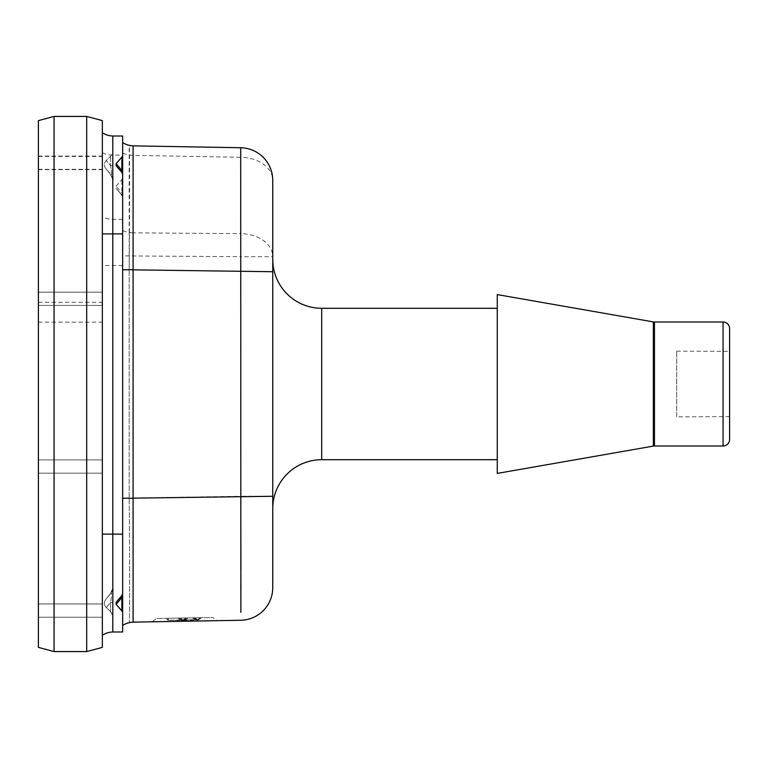 <?xml version="1.0" encoding="UTF-8"?>
<svg xmlns="http://www.w3.org/2000/svg" width="768" height="768" viewBox="0 0 768 768"><rect width="100%" height="100%" fill="white"/><g stroke="black" fill="none" stroke-linecap="round" stroke-linejoin="round"><path stroke-width="0.58" stroke-dasharray="3.84 2.88" d="M54.067 651.581L38.4 647.386L38.4 120.614L54.067 116.419L54.067 651.581L86.698 651.581L102.355 647.386L102.355 120.614L86.698 116.419L86.698 651.581M38.4 298.79L38.4 292.157L38.4 298.79M38.4 466.541L38.4 473.174L38.4 466.541M38.4 312.211L38.4 302.266L38.4 312.211M38.4 610.598L38.4 603.965L38.4 610.598M38.4 163.018L38.4 169.651L38.4 163.018M38.4 162.691L38.4 156.058L38.4 162.691M54.067 116.419L86.698 116.419M102.355 534.106L102.355 132.739L102.355 635.261L102.355 534.106L112.8 534.106L112.867 177.437M122.659 233.894L122.659 625.469L122.659 177.523L121.882 179.558L116.131 186.125L116.131 188.304L121.882 194.861L122.659 196.906M121.92 195.389L116.083 188.246L121.92 195.389L122.659 197.453L122.659 142.531A19.574 19.574 0 0 0 133.094 145.786A19.574 19.574 0 0 1 122.659 142.531M122.659 177.523L122.659 136.003L112.8 136.003A19.574 19.574 0 0 1 102.355 132.739M112.8 203.136L112.8 136.003M112.8 177.149L112.867 203.251A9.792 9.782 180 0 0 112.8 202.128L112.867 200.88M112.8 201.062A7.834 7.709 0 0 1 112.867 202.051L112.8 202.051M112.8 187.987L112.8 184.675M112.8 188.026L112.8 201.965M112.8 152.016L112.867 165.446L110.544 165.667C111.869 173.088 111.869 175.997 110.544 174.394L106.282 169.171L110.544 174.067L112.8 179.126L110.544 174.394A9.792 9.782 0 0 1 112.8 179.587L112.8 179.146M112.8 180.25L112.8 165.446M112.8 165.485L112.8 179.587A9.792 9.782 0 0 0 110.544 174.394C111.869 175.997 111.869 173.088 110.544 165.667L112.8 165.485L112.8 152.746L110.544 156.413L112.867 152.016L112.8 183.504M112.8 179.606L110.659 174.538L106.282 169.171C103.738 166.08 103.738 163.171 106.282 160.445L110.544 156.413L106.282 160.445C103.738 163.171 103.738 166.08 106.282 169.171L110.659 174.538L112.8 179.587M112.8 587.75L112.8 602.554L112.8 587.28L110.544 593.933L112.8 588.394L112.8 615.254L112.8 534.106L122.659 534.106L122.659 197.453A3.264 3.264 180 0 0 121.882 195.341L121.882 179.558M112.8 588.854L110.544 593.933L106.282 598.829C103.738 601.92 103.738 604.829 106.282 607.555L110.544 611.587L110.544 602.333L112.867 602.554L112.867 587.27L112.8 615.984L112.867 602.554L110.544 602.333C111.869 594.912 111.869 592.003 110.544 593.606L110.544 593.606C111.869 592.032 111.869 594.941 110.544 602.333C111.869 594.912 111.869 592.003 110.544 593.606L110.544 593.606C111.869 592.022 111.869 594.931 110.544 602.333L110.544 611.587L112.867 615.984L110.544 611.587L106.282 607.555L110.544 611.587L112.8 615.254L110.544 611.587L106.282 607.555C103.738 604.829 103.738 601.92 106.282 598.829L106.282 598.829C103.738 601.92 103.738 604.829 106.282 607.555C103.738 604.829 103.738 601.92 106.282 598.829L110.544 593.933L106.282 598.829L110.544 593.933L112.8 588.854L112.867 615.984M112.867 178.867L112.867 179.424M112.8 615.984L112.8 631.997L122.659 631.997M122.659 593.232L121.882 595.651L116.093 602.285L122.208 595.19M116.141 602.227L116.141 604.406L121.882 610.234L121.882 595.19L116.141 602.227L121.882 595.19A3.264 3.264 180 0 0 122.659 593.098A3.264 3.264 180 0 1 122.659 593.098A3.264 3.264 0 0 1 121.882 595.19M112.8 588.413A9.792 9.782 180 0 1 110.544 593.606L110.544 593.606A9.792 9.782 0 0 0 112.8 588.413A9.792 9.782 0 0 1 110.544 593.606A9.792 9.782 180 0 0 112.867 587.28A9.792 9.782 0 0 1 112.858 587.75L110.659 593.462L112.8 588.394M122.659 593.597L121.92 595.142L122.659 593.088M122.208 172.81L122.659 174.912A3.264 3.264 0 0 0 122.659 174.902L122.659 174.768M122.659 171.235L122.659 171.754M122.659 173.491L122.659 174.182M122.659 174.394L122.659 174.874M122.659 593.875L122.659 594.586M122.659 596.515L122.659 597.446M122.659 153.043A19.574 13.843 180 0 0 133.094 155.347L240.701 157.296L240.701 147.734L129.178 145.786L129.178 232.819L240.701 233.626L240.701 157.296A32.63 23.078 0 0 1 272.755 180.365L272.755 256.704L240.701 256.704A32.63 0.566 90.4 0 0 240.701 233.626A32.63 23.078 0 0 1 272.755 256.704L272.755 587.635A32.63 32.63 0 0 1 240.701 620.266L129.178 622.214L133.094 622.138L129.178 622.214L133.094 622.214L133.094 145.786L129.178 145.786C129.773 142.579 129.773 205.459 129.178 269.789M122.659 230.515A19.574 13.843 180 0 0 133.094 232.819L129.178 232.819L129.178 498.221L129.178 269.779L133.094 269.789M129.178 622.214L240.701 620.266L129.178 622.214C129.773 625.421 129.773 562.541 129.178 498.211C129.773 562.579 129.773 625.421 129.178 622.214L133.094 622.214M240.864 612.422L240.931 590.976M240.931 583.949L240.922 570.346M240.845 533.318L240.701 496.282L122.659 498.211M190.944 621.13L197.059 621.024M207.677 620.842L202.752 620.928M207.562 620.842L217.258 620.669L212.717 617.491L156.461 618.47L212.717 617.491M214.915 620.717L211.469 620.774M178.349 621.35L172.224 621.456L178.349 621.35M157.824 621.706L152.035 621.811L156.461 618.47M161.616 621.648L166.57 621.562M129.178 145.786L133.094 145.862L129.178 145.786M272.755 271.718L272.755 508.656L272.755 271.718M497.261 459.706L497.261 308.294L497.261 459.706M497.261 473.414L497.261 294.586M676.675 351.139L729.6 351.37L729.6 416.63L729.6 351.37L729.6 416.63L676.675 416.861L676.675 351.139L676.675 416.861M185.923 617.952L180.125 618.058L183.053 619.958A1.958 1.248 55 0 0 184.147 619.939A1.958 1.958 0 0 1 181.958 619.978A1.958 1.248 123 0 0 183.053 619.958L185.923 617.952L188.112 617.914L194.611 617.808L197.549 619.709A1.958 1.248 55 0 0 198.643 619.69A1.958 1.958 0 0 1 196.454 619.728A1.958 1.248 123 0 0 197.549 619.709L200.419 617.702L194.611 617.808M177.926 618.096L180.826 620.304L183.062 620.208A1.958 0.739 105 0 1 182.525 620.477A1.958 0.739 105 0 1 182.352 620.362L179.021 618.077L168.278 618.259L168.307 620.189L168.278 618.259L166.973 618.288L201.514 617.683L198.643 619.69A1.958 1.958 0 0 1 196.454 619.728L193.517 617.827L196.454 619.728L195.312 619.718L197.29 619.891A1.958 0.634 102.3 0 1 196.848 620.179A1.958 0.634 102.3 0 1 196.675 620.045A1.958 1.824 55 0 0 198.384 619.872L198.643 619.69A1.958 1.958 0 0 1 196.454 619.728M166.992 619.238L168.307 620.189A1.306 1.085 -1 0 1 166.982 619.133L166.973 618.288L166.982 619.133A1.306 1.085 179 0 0 168.307 620.189L182.525 620.477A1.958 1.958 0 0 0 183.6 620.458L185.29 619.891L183.062 620.208A1.958 0.739 73 0 0 183.6 620.458A1.958 0.739 73 0 0 183.763 620.333L196.848 620.179A1.958 1.958 0 0 0 198.384 619.872A1.958 1.248 55 0 1 197.29 619.891L200.419 617.702L201.514 617.683L198.643 619.69L196.915 619.949M180.826 619.968L168.307 620.189L182.352 620.362L179.021 618.077L180.125 618.058M182.352 620.362A1.958 1.891 179 0 0 183.763 620.333L187.018 617.933L184.147 619.939A1.958 1.958 0 0 1 181.958 619.978L182.525 620.237M122.659 194.995L122.659 193.085L121.882 193.162L116.131 186.125M122.65 174.979L122.659 174.902A3.264 3.264 0 0 0 121.882 172.81L121.882 172.349M112.867 180.72L112.858 180.25A9.792 9.782 0 0 1 112.867 180.72L112.867 165.446M102.355 298.79L102.355 292.157L102.355 298.79M102.355 466.541L102.355 473.174L102.355 466.541M102.355 312.211L102.355 302.266L102.355 312.211M102.355 610.598L102.355 603.965L102.355 610.598M102.355 163.018L102.355 169.651L102.355 163.018M102.355 162.691L102.355 156.058L102.355 162.691M122.659 265.498L102.355 265.498M122.659 219.35L112.8 219.35A19.574 13.843 180 0 1 102.355 217.037M102.355 152.813A19.574 13.843 180 0 0 112.8 155.117L122.659 155.117M106.282 598.829L110.544 593.606L106.282 598.829M106.282 607.555L110.544 602.333L110.544 611.587L110.544 602.333L106.282 607.555M110.544 156.413L110.544 165.667L106.282 160.445L110.544 165.667L110.544 156.413M106.282 169.171L110.544 174.394L106.282 169.171M272.755 496.282L240.701 496.282L240.701 256.704L122.659 255.898M133.094 498.154L129.178 498.221L133.094 498.211M133.094 269.846L129.178 269.779M321.706 459.706L321.706 308.294M653.338 446.093L653.338 321.907M654.461 445.997L654.461 322.003M723.072 322.003L723.072 445.997M192.422 617.846L195.312 619.718L185.29 619.891L188.112 617.914M184.147 619.939A1.958 1.958 0 0 1 181.958 619.978M185.29 619.891L195.312 619.718M121.882 194.861L121.882 195.341M116.141 604.406L121.882 597.379M106.07 599.078L110.659 593.462L106.07 599.078M122.659 197.453L122.659 195.418M116.093 602.275L121.92 595.142M122.659 596.765L122.659 596.208M122.659 595.43L122.659 594.758M122.659 594.739L122.65 593.021M38.4 292.157L102.355 292.157L38.4 292.157M38.4 305.414L102.355 305.414L38.4 305.414M38.4 459.917L102.355 459.917L38.4 459.917M38.4 473.174L102.355 473.174L38.4 473.174M38.4 302.266L102.355 302.266M38.4 322.157L102.355 322.157M38.4 603.965L102.355 603.965L38.4 603.965M38.4 617.222L102.355 617.222L38.4 617.222M38.4 156.394L102.355 156.394M38.4 169.651L102.355 169.651M38.4 156.058L102.355 156.058M38.4 169.325L102.355 169.325"/><path stroke-width="1.15" d="M54.067 116.419L54.067 651.581L38.4 647.386L38.4 120.614L54.067 116.419L86.698 116.419L86.698 651.581L102.355 647.386L102.355 120.614L86.698 116.419M54.067 651.581L86.698 651.581M112.8 179.146L112.8 152.746M112.8 615.254L112.867 587.75A9.792 9.782 0 0 1 112.8 588.413M112.8 180.25L112.8 588.854M112.867 177.437L112.867 178.867M112.867 179.424L112.867 180.25A9.792 9.782 0 0 0 112.8 179.587M112.8 152.016L112.8 136.003L122.659 136.003L122.659 174.874M116.093 165.715L121.882 172.349L122.659 174.403L122.659 593.597L121.882 595.651L116.141 602.227L116.141 604.406L122.659 611.846L122.659 631.997L122.659 597.446L122.659 611.846L121.882 610.234L121.882 597.379L116.141 604.406M116.141 165.773L116.141 163.594L122.659 156.154M112.8 587.75L112.8 588.394M112.8 615.984L112.8 631.997L122.659 631.997M112.8 631.997A19.574 19.574 0 0 0 102.355 635.261A19.574 19.574 0 0 1 112.8 631.997A19.574 19.574 0 0 0 102.355 635.261M112.8 136.003A19.574 19.574 0 0 1 102.355 132.739M122.659 625.469A19.574 19.574 0 0 1 133.094 622.214A19.574 19.574 0 0 0 122.659 625.469A19.574 19.574 0 0 1 133.094 622.214L133.094 145.786A19.574 19.574 0 0 1 122.659 142.531L122.659 171.235M122.659 171.754L122.659 172.637M122.659 172.944L122.659 173.491M122.659 174.182L122.659 233.894L102.355 233.894M102.355 534.106L122.659 534.106L122.659 593.405M122.659 594.586L122.659 596.515M272.755 587.635A32.63 32.63 0 0 1 240.701 620.266A32.63 32.63 0 0 0 272.755 587.635L272.755 180.365A32.63 32.63 180 0 0 240.701 147.734L240.864 612.422M240.931 590.976L240.931 583.949M240.922 570.346L240.845 533.318M240.701 620.266L133.094 622.138L240.701 620.266M190.944 621.13L197.059 621.024M197.069 621.024L202.723 620.928L197.069 621.024M202.752 620.928L207.562 620.842M217.258 620.669L214.915 620.717M211.469 620.774L207.677 620.842M184.646 621.245L178.349 621.35L184.646 621.245M166.57 621.562L152.035 621.811M157.824 621.706L161.616 621.648M240.701 147.734L133.094 145.862L240.701 147.734A32.63 32.63 0 0 1 272.755 180.365M272.755 259.344A48.95 48.95 0 0 0 321.706 308.294L321.706 459.706A48.95 48.95 180 0 0 272.755 508.656M497.261 308.294L321.706 308.294M497.261 459.706L321.706 459.706M497.261 473.414L497.261 294.586L653.338 321.907A6.528 6.528 0 0 0 654.461 322.003L654.461 445.997A6.528 6.528 180 0 0 653.338 446.093L497.261 473.414M729.6 416.63L729.6 439.469A6.528 6.528 180 0 1 723.072 445.997L654.461 445.997M723.072 445.997L723.072 322.003L654.461 322.003M723.072 322.003A6.528 6.528 0 0 1 729.6 328.531L729.6 351.37M729.6 439.469L729.6 328.531M122.659 597.446L121.882 597.379L122.659 597.446L122.659 596.765M121.882 595.19L121.882 597.379M122.65 174.979L122.659 170.554L121.882 170.621L121.882 172.81M133.094 498.211L122.659 498.211M133.094 269.789L122.659 269.789M272.755 496.282L133.094 498.154M272.755 271.718L133.094 269.846M653.338 321.907L653.338 446.093M116.141 163.594L121.882 170.621L121.882 157.766M122.659 596.208L122.659 595.43M112.858 180.25L112.8 179.606"/></g></svg>
